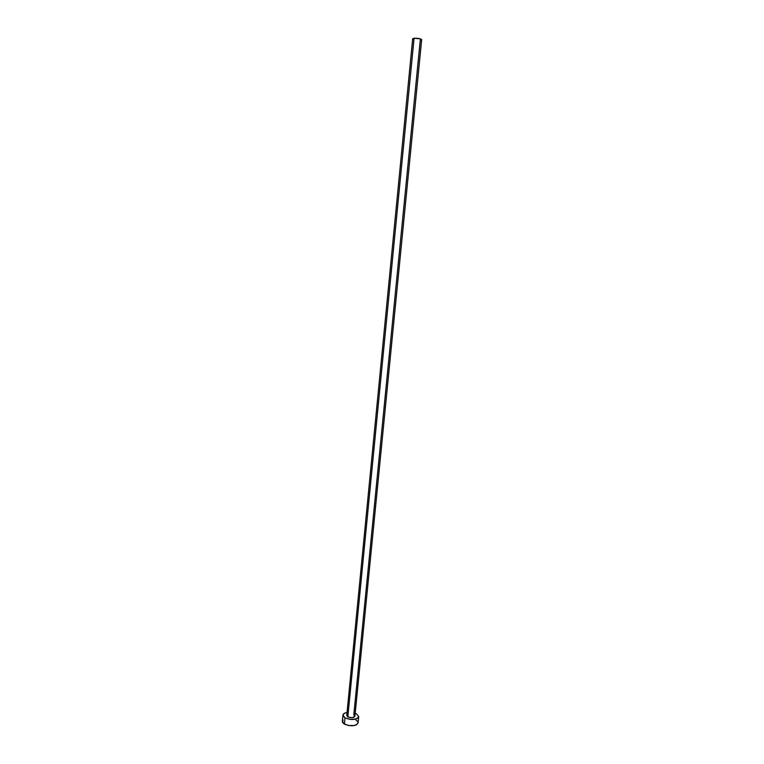 <?xml version="1.0" encoding="UTF-8"?>
<svg xmlns="http://www.w3.org/2000/svg" width="764" height="764" viewBox="0 0 764 764"><rect width="100%" height="100%" fill="white"/><g stroke="black" fill="none" stroke-linecap="round" stroke-linejoin="round"><path stroke-width="1.15" d="M347.821 716.918L414.069 38.248L412.684 38.744L414.069 38.248L347.821 716.918L346.751 715.496L347.821 716.918C351.306 718.198 353.665 717.988 354.897 716.298L352.242 717.749L347.821 716.918M420.267 40.11L353.808 714.856L354.897 716.279L421.671 39.623C420.592 38.649 418.061 38.19 414.069 38.248L420.439 38.878L421.671 39.623L420.267 40.11M342.94 715.142L342.339 721.34L344.392 724.11L345.003 717.893L342.94 715.142C343.17 713.834 344.535 712.936 347.047 712.459L344.468 713.289L342.94 715.133L343.399 716.556L345.003 717.893L344.392 724.11C351.134 726.621 355.699 726.211 358.096 722.878L358.708 716.689C356.32 719.974 351.755 720.376 345.003 717.893L350.514 719.487L356.215 718.962L358.01 717.959L358.717 716.642L356.587 713.901L358.708 716.689M355.203 713.261L356.587 713.901L355.203 713.261M346.866 715.142L348.069 714.311M343.074 720.003L342.415 722.047L343.466 723.47L348.365 725.504L354.362 725.523L356.626 724.73L358.096 722.878M358.096 722.83L357.6 721.397L355.976 720.07M413.935 39.489L412.684 38.735L346.751 715.496"/></g></svg>

